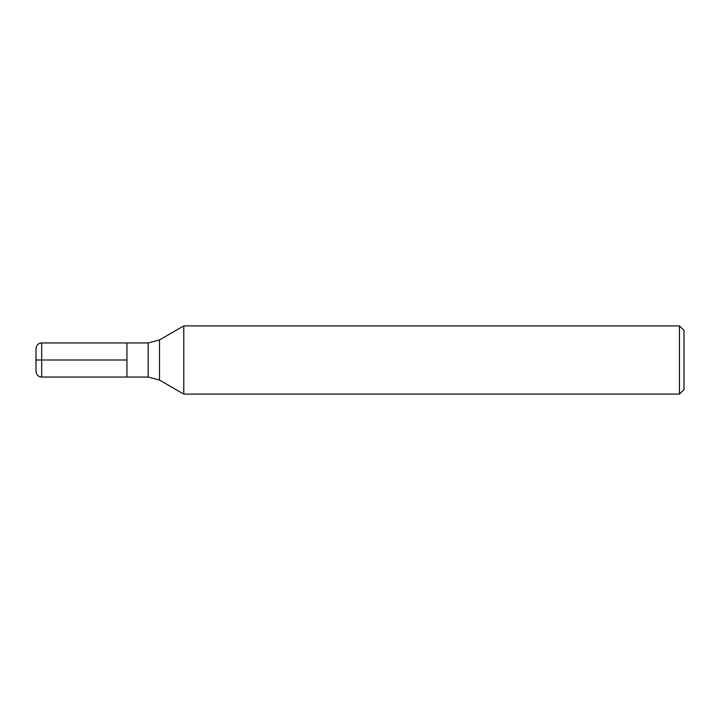 <?xml version="1.0" encoding="UTF-8"?>
<svg xmlns="http://www.w3.org/2000/svg" width="720" height="720" viewBox="0 0 720 720"><rect width="100%" height="100%" fill="white"/><g stroke="black" fill="none" stroke-linecap="round" stroke-linejoin="round"><path stroke-width="0.54" stroke-dasharray="3.6 2.7" d="M126.945 360L126.945 377.055L126.945 342.945L126.945 360L36 360L36 371.367M183.789 394.101L183.789 325.899M679.455 325.899L679.455 394.101M684 389.556L684 330.444M36 348.633L36 360M148.158 342.945L148.158 377.055M159.534 380.097L159.534 339.903M41.688 377.055L41.688 342.945"/><path stroke-width="1.08" d="M41.688 342.945L126.945 342.945L126.945 377.055L148.158 377.055L148.158 342.945L126.945 342.945L126.945 377.055L41.688 377.055C38.232 376.713 36.342 374.823 36 371.367L36 348.633C36.342 345.177 38.232 343.287 41.688 342.945L41.688 360L126.945 360M183.789 360L183.789 394.101L679.455 394.101L679.455 325.899L183.789 325.899L183.789 360M679.455 325.899L684 330.444L684 389.556L679.455 394.101M36 360L41.688 360L41.688 377.055M183.789 325.899L159.534 339.903L159.534 380.097L183.789 394.101M159.534 380.097L148.158 377.055M159.534 339.903L148.158 342.945"/></g></svg>

